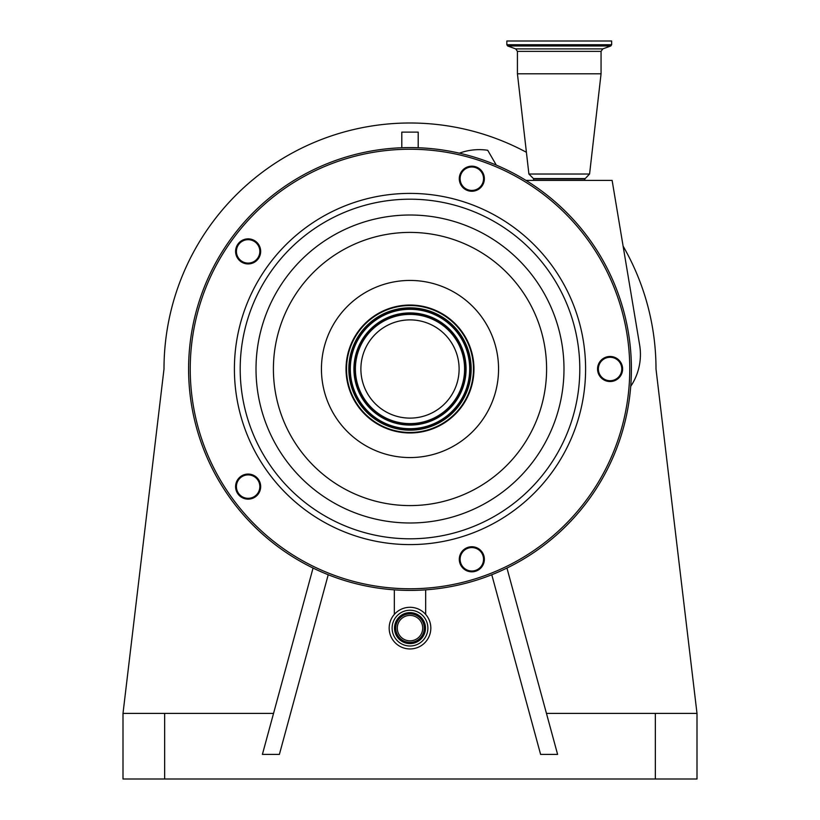 <?xml version="1.0" encoding="UTF-8"?>
<svg xmlns="http://www.w3.org/2000/svg" width="820" height="820" viewBox="0 0 820 820"><rect width="100%" height="100%" fill="white"/><g stroke="black" fill="none" stroke-linecap="round" stroke-linejoin="round"><path stroke-width="1.23" d="M430.828 628.12A20.828 20.828 0 0 0 410 607.292A20.828 20.828 0 0 0 389.172 628.12A20.828 20.828 0 0 0 410 648.948A20.828 20.828 0 0 0 430.828 628.12M427.876 628.12A17.876 17.876 0 0 0 410 610.244A17.876 17.876 0 0 0 392.124 628.12A17.876 17.876 0 0 0 410 645.996A17.876 17.876 0 0 0 427.876 628.12M395.722 628.12A14.278 14.278 0 0 0 410 642.398A14.278 14.278 0 0 0 424.278 628.12A14.278 14.278 0 0 0 410 613.842A14.278 14.278 0 0 0 395.722 628.12M422.71 628.12A12.71 12.71 0 0 0 410 615.41A12.71 12.71 0 0 0 397.29 628.12A12.71 12.71 0 0 0 410 640.83A12.71 12.71 0 0 0 422.71 628.12M459.303 153.155L461.322 152.499A57.195 57.195 0 0 1 487.736 150.285L496.295 165.107M199.434 300.581A221.4 221.4 0 0 1 478.419 158.434A221.4 221.4 0 0 1 620.566 437.419A221.4 221.4 0 0 1 341.581 579.566A221.4 221.4 0 0 1 199.434 300.581A221.4 221.4 0 0 1 478.419 158.434A221.4 221.4 0 0 1 620.566 437.419M622.001 372.874A12.536 12.536 0 0 1 606.205 380.921A12.536 12.536 0 0 1 598.159 365.125A12.536 12.536 0 0 1 613.954 357.079A12.536 12.536 0 0 1 622.001 372.874M483.749 563.166A12.536 12.536 0 0 1 467.953 571.212A12.536 12.536 0 0 1 459.907 555.417A12.536 12.536 0 0 1 475.702 547.36A12.536 12.536 0 0 1 483.749 563.166M260.053 490.473A12.536 12.536 0 0 1 244.257 498.529A12.536 12.536 0 0 1 236.211 482.734A12.536 12.536 0 0 1 252.006 474.678A12.536 12.536 0 0 1 260.053 490.473M260.053 255.266A12.536 12.536 0 0 1 244.257 263.322A12.536 12.536 0 0 1 236.211 247.527A12.536 12.536 0 0 1 252.006 239.471A12.536 12.536 0 0 1 260.053 255.266M483.749 182.583A12.536 12.536 0 0 1 467.953 190.64A12.536 12.536 0 0 1 459.907 174.834A12.536 12.536 0 0 1 475.702 166.788A12.536 12.536 0 0 1 483.749 182.583M598.938 365.382A11.716 11.716 0 0 0 606.462 380.142A11.716 11.716 0 0 0 621.222 372.618A11.716 11.716 0 0 0 613.698 357.858A11.716 11.716 0 0 0 598.938 365.382M460.686 555.663A11.716 11.716 0 0 0 468.21 570.433A11.716 11.716 0 0 0 482.97 562.909A11.716 11.716 0 0 0 475.446 548.149A11.716 11.716 0 0 0 460.686 555.663M236.99 482.98A11.716 11.716 0 0 0 244.514 497.75A11.716 11.716 0 0 0 259.274 490.227A11.716 11.716 0 0 0 251.75 475.467A11.716 11.716 0 0 0 236.99 482.98M236.99 247.773A11.716 11.716 0 0 0 244.514 262.533A11.716 11.716 0 0 0 259.274 255.02A11.716 11.716 0 0 0 251.75 240.25A11.716 11.716 0 0 0 236.99 247.773M460.686 175.09A11.716 11.716 0 0 0 468.21 189.85A11.716 11.716 0 0 0 482.97 182.337A11.716 11.716 0 0 0 475.446 167.567A11.716 11.716 0 0 0 460.686 175.09M470.834 388.762A63.96 63.96 0 0 1 390.238 429.834A63.96 63.96 0 0 1 349.166 349.238A63.96 63.96 0 0 1 429.762 308.166A63.96 63.96 0 0 1 470.834 388.762M349.638 349.392A63.468 63.468 0 0 1 429.608 308.638A63.468 63.468 0 0 1 470.362 388.608A63.468 63.468 0 0 1 390.392 429.362A63.468 63.468 0 0 1 349.638 349.392M363.291 353.82A49.118 49.118 0 0 1 425.18 322.291A49.118 49.118 0 0 1 456.709 384.18A49.118 49.118 0 0 1 394.82 415.709A49.118 49.118 0 0 1 363.291 353.82M525.968 180.4L612.12 180.4L639.651 345.087A57.195 57.195 0 0 1 630.723 386.333M546.458 713.4L697 713.4L656 369A246 246 0 0 0 623.282 246.42M526.409 152.284A246 246 0 0 0 164 369L123 713.4L123 779L697 779L697 713.4M401.8 147.754L401.8 132.123L418.2 132.123L418.2 147.754M491.774 574.748L540.605 754.4L557.6 754.4L506.944 568.045M123 713.4L273.542 713.4M313.055 568.045L262.4 754.4L279.394 754.4L328.226 574.748M533.82 180.4L533.471 178.596L528.9 174.024L589.58 174.024L601.06 73.8L601.06 51.363L602.782 48.892L610.777 45.992L611.638 44.751L611.638 41L506.842 41L506.842 44.751L611.638 44.751M528.9 174.024L517.42 73.8L601.06 73.8M394.512 628.12A15.488 15.488 0 0 0 410 643.608A15.488 15.488 0 0 0 425.488 628.12A15.488 15.488 0 0 0 410 612.632A15.488 15.488 0 0 0 394.512 628.12M200.992 301.094A219.76 219.76 0 0 1 477.906 159.992A219.76 219.76 0 0 1 619.008 436.906A219.76 219.76 0 0 1 342.094 578.008A219.76 219.76 0 0 1 200.992 301.094M242.997 314.736A175.593 175.593 0 0 1 464.263 201.997A175.593 175.593 0 0 1 577.003 423.263A175.593 175.593 0 0 1 355.736 536.003A175.593 175.593 0 0 1 242.997 314.736M248.511 316.53A169.801 169.801 0 0 1 462.47 207.511A169.801 169.801 0 0 1 571.489 421.47A169.801 169.801 0 0 1 357.53 530.489A169.801 169.801 0 0 1 248.511 316.53M263.548 321.419A153.986 153.986 0 0 1 457.58 222.548A153.986 153.986 0 0 1 556.452 416.58A153.986 153.986 0 0 1 362.419 515.452A153.986 153.986 0 0 1 263.548 321.419M539.909 411.209A136.591 136.591 0 0 1 367.79 498.908A136.591 136.591 0 0 1 280.091 326.79A136.591 136.591 0 0 1 452.209 239.091A136.591 136.591 0 0 1 539.909 411.209M325.776 341.632A88.56 88.56 0 0 1 437.367 284.776A88.56 88.56 0 0 1 494.224 396.367A88.56 88.56 0 0 1 382.632 453.224A88.56 88.56 0 0 1 325.776 341.632M351.821 350.099A61.172 61.172 0 0 1 428.901 310.821A61.172 61.172 0 0 1 468.179 387.901A61.172 61.172 0 0 1 391.099 427.179A61.172 61.172 0 0 1 351.821 350.099M352.979 350.468A59.962 59.962 0 0 1 428.532 311.979A59.962 59.962 0 0 1 467.021 387.532A59.962 59.962 0 0 1 391.468 426.021A59.962 59.962 0 0 1 352.979 350.468M353.215 350.55A59.706 59.706 0 0 1 428.45 312.215A59.706 59.706 0 0 1 466.785 387.45A59.706 59.706 0 0 1 391.55 425.785A59.706 59.706 0 0 1 353.215 350.55M463.331 386.333A56.078 56.078 0 0 1 392.667 422.331A56.078 56.078 0 0 1 356.669 351.667A56.078 56.078 0 0 1 427.333 315.669A56.078 56.078 0 0 1 463.331 386.333M463.095 386.251A55.821 55.821 0 0 1 392.749 422.095A55.821 55.821 0 0 1 356.905 351.749A55.821 55.821 0 0 1 427.251 315.905A55.821 55.821 0 0 1 463.095 386.251M358.063 352.128A54.612 54.612 0 0 1 426.871 317.063A54.612 54.612 0 0 1 461.937 385.871A54.612 54.612 0 0 1 393.128 420.937A54.612 54.612 0 0 1 358.063 352.128M655.344 713.4L655.344 779M164.656 713.4L164.656 779M533.656 178.986L584.824 178.986L589.58 174.024M533.471 178.596L585.008 178.596M517.42 73.8L517.42 51.363L601.06 51.363M517.42 51.363L515.698 48.892L602.782 48.892M515.698 48.892L507.703 45.992L610.777 45.992M425.662 589.846L425.662 614.395M394.338 589.846L394.338 614.395M584.66 180.4L584.824 178.986M507.703 45.992L506.842 44.751"/></g></svg>
